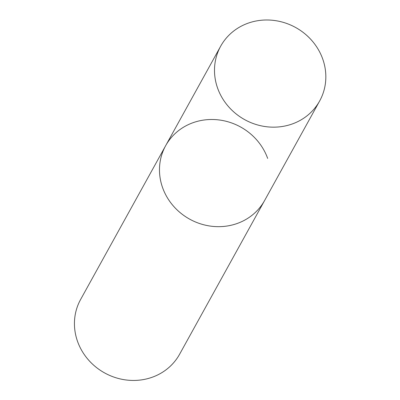 <?xml version="1.0" encoding="UTF-8"?>
<svg xmlns="http://www.w3.org/2000/svg" width="400" height="400" viewBox="0 0 400 400"><rect width="100%" height="100%" fill="white"/><g stroke="black" fill="none" stroke-linecap="round" stroke-linejoin="round"><path stroke-width="0.6" d="M319.665 100.95A56.56 52.645 28.9 0 0 312.14 40.89A56.56 52.645 28.9 0 0 251.71 22.035A56.56 52.645 28.9 0 0 220.67 46.205A56.56 52.645 28.9 0 0 228.195 106.265A56.56 52.645 28.9 0 0 288.62 125.12A56.56 52.645 28.9 0 0 319.665 100.95L179.605 354.23A56.56 52.645 -151.1 0 1 126.285 380A56.56 52.645 -151.1 0 1 77.585 341.525A56.56 52.645 -151.1 0 1 80.61 299.49L165.645 145.71A56.56 52.645 28.9 0 0 173.17 205.765A56.56 52.645 28.9 0 0 233.6 224.625A56.56 52.645 28.9 0 0 264.64 200.45A56.56 52.645 -151.1 0 1 211.32 226.22A56.56 52.645 -151.1 0 1 162.625 187.745A56.56 52.645 -151.1 0 1 165.645 145.71A56.56 52.645 -151.1 0 1 218.965 119.94A56.56 52.645 -151.1 0 1 267.665 158.415M165.645 145.71L220.67 46.205"/></g></svg>
